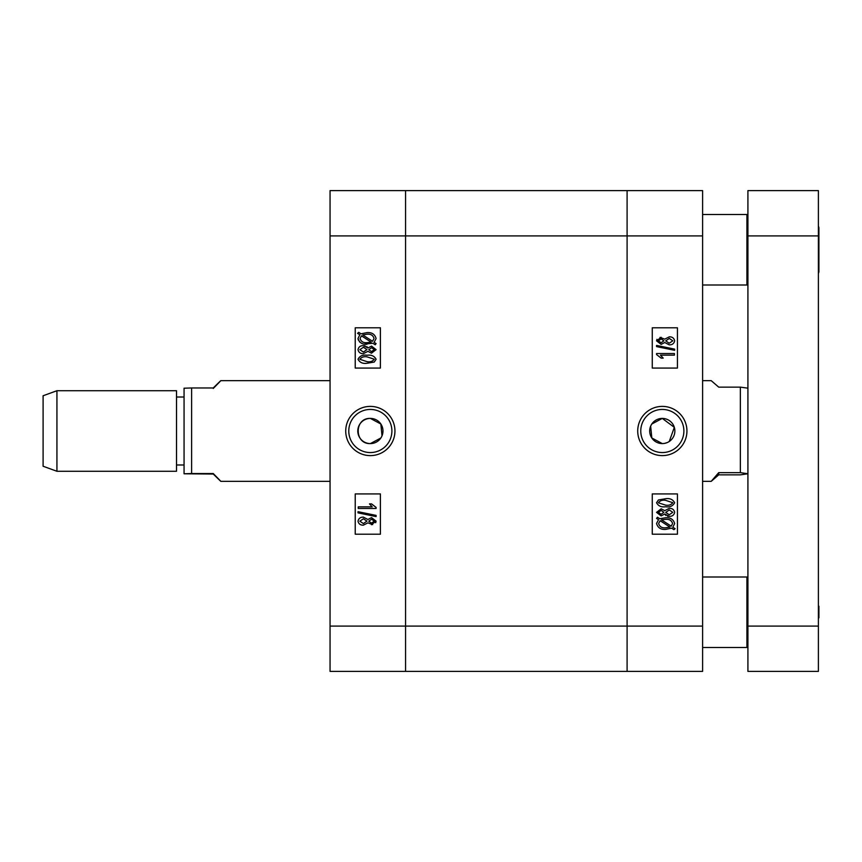 <?xml version="1.0" encoding="UTF-8"?>
<svg xmlns="http://www.w3.org/2000/svg" width="862" height="862" viewBox="0 0 862 862"><rect width="100%" height="100%" fill="white"/><g stroke="black" fill="none" stroke-linecap="round" stroke-linejoin="round"><path stroke-width="1.29" d="M382.006 435.827L380.853 424.018L370.391 418.415A12.585 12.585 0 0 1 382.976 431A12.585 12.585 0 0 1 370.391 443.585L380.853 437.993M370.337 455.61A24.61 24.61 0 0 0 394.947 431A24.61 24.61 0 0 0 370.337 406.39A24.61 24.61 0 0 0 345.727 431A24.61 24.61 0 0 0 370.337 455.61M370.337 452.561A21.561 21.561 0 0 0 391.898 431A21.561 21.561 0 0 0 370.337 409.439A21.561 21.561 0 0 0 348.776 431A21.561 21.561 0 0 0 370.337 452.561M372.653 524.613L367.923 522.846L363.365 525.163C360.402 525.238 358.624 523.902 358.021 521.176C358.624 518.407 360.424 517.071 363.43 517.157L367.923 519.495L371.544 517.609L376.101 521.144L375.703 522.695M366.824 346.556L367.923 347.979L371.544 346.104L376.101 349.638L371.479 353.194L367.923 351.34L363.365 353.657C360.402 353.722 358.624 352.396 358.021 349.66C358.624 346.89 360.424 345.554 363.43 345.64L365.122 345.813M358.28 339.962L358.021 338.454L359.82 334.79L357.568 333.325L358.732 332.344L361.049 333.842L367.04 332.603C371.878 332.269 374.905 334.251 376.101 338.54L374.13 342.322L376.101 343.604L375.196 344.757L372.89 343.259L364.346 344.078M361.318 343.13L359.4 341.761M330.06 671.39L330.06 190.61L405.571 190.61L405.571 671.39L330.06 671.39M370.391 418.415C354.153 417.639 354.142 444.361 370.391 443.585A12.585 12.585 0 0 1 357.795 431A12.585 12.585 0 0 1 370.391 418.415M380.401 368.074L380.401 327.797L355.23 327.797L355.23 368.074L380.401 368.074M380.401 534.203L380.401 493.926L355.23 493.926L355.23 534.203L380.401 534.203M366.964 344.272C362.255 344.606 359.271 342.667 358.021 338.454M367.061 334.197L362.751 334.941L372.524 341.287L374.043 338.486C373.052 335.286 370.735 333.853 367.061 334.197M360.079 338.507C361.092 341.6 363.376 342.99 366.932 342.667L371.188 342.16L361.415 335.814L360.079 338.507M363.43 345.64L367.923 347.979M371.479 351.599L374.27 349.638L371.597 347.698L368.774 349.66L371.479 351.599M363.365 352.052L366.953 349.616L363.441 347.246L359.853 349.66L363.365 352.052M367.061 355.252C371.36 354.638 374.367 355.974 376.101 359.271L374.248 362.04L367.061 363.268C362.762 363.883 359.756 362.546 358.021 359.249C359.766 355.941 362.783 354.605 367.061 355.252M367.061 361.663C370.24 362.202 372.643 361.383 374.27 359.206L367.061 356.857C363.904 356.329 361.501 357.137 359.853 359.292L367.061 361.663M376.101 508.461L358.258 508.461L358.258 506.856L372.212 506.856L369.464 503.882L371.522 503.882L376.101 507.416L376.101 508.461M358.021 512.868L358.021 511.683L376.101 515.401L376.101 516.586L358.021 512.868M376.101 521.144L371.479 524.71M371.479 523.105L374.27 521.154L371.597 519.215L368.774 521.176L371.479 523.105M363.365 523.568L366.953 521.133L363.441 518.762L359.853 521.176L363.365 523.568M702.605 235.919L405.571 235.919L405.571 190.61L627.094 190.61L627.094 671.39L405.571 671.39L405.571 626.081L627.094 626.081L627.094 190.61L702.605 190.61L702.605 671.39L627.094 671.39L627.094 626.081L702.605 626.081M330.06 235.919L405.571 235.919L405.571 626.081L330.06 626.081M740.361 472.645L747.914 473.755L740.361 474.865L718.714 474.865L711.204 481.341L718.714 472.645L740.361 472.645L740.361 387.135L718.714 387.135L711.204 380.659L702.605 380.659M747.882 388.169L740.361 387.135M718.714 472.645L718.714 474.865M650.659 426.173L651.812 437.982L662.285 443.585A12.585 12.585 0 0 1 649.689 431A12.585 12.585 0 0 1 662.285 418.415L651.823 424.007M662.328 406.39A24.61 24.61 0 0 0 637.718 431A24.61 24.61 0 0 0 662.328 455.61A24.61 24.61 0 0 0 686.939 431A24.61 24.61 0 0 0 662.328 406.39M662.328 409.439A21.561 21.561 0 0 0 640.768 431A21.561 21.561 0 0 0 662.328 452.561A21.561 21.561 0 0 0 683.889 431A21.561 21.561 0 0 0 662.328 409.439M660.012 337.387L664.742 339.154L669.3 336.837C672.263 336.762 674.041 338.098 674.644 340.824C674.041 343.593 672.241 344.929 669.235 344.843L664.742 342.505L661.122 344.391L656.564 340.856L656.963 339.305M665.841 515.444L664.742 514.021L661.122 515.896L656.564 512.362L661.186 508.806L664.742 510.66L669.3 508.343C672.263 508.278 674.041 509.604 674.644 512.34C674.041 515.11 672.241 516.446 669.235 516.36L667.544 516.187M664.731 443.348L667.102 442.626M669.268 441.463L674.321 427.347L662.285 418.415A12.585 12.585 0 0 1 674.871 431A12.585 12.585 0 0 1 662.285 443.585M652.265 493.926L652.265 534.203L677.435 534.203L677.435 493.926L652.265 493.926M652.265 327.797L652.265 368.074L677.435 368.074L677.435 327.797L652.265 327.797M658.536 519.678L656.564 518.396L657.469 517.243L659.775 518.741L665.701 517.728C670.442 517.415 673.427 519.355 674.644 523.546L672.845 527.21L675.097 528.675L673.933 529.656L671.617 528.158L665.626 529.397C660.788 529.731 657.76 527.749 656.564 523.46L658.536 519.678M665.604 527.803L669.914 527.059L660.141 520.713L658.622 523.514C659.613 526.714 661.941 528.147 665.604 527.803M672.586 523.493C671.573 520.4 669.289 519.01 665.733 519.333L661.477 519.84L671.25 526.186L672.586 523.493M669.235 516.36L664.742 514.021M661.186 510.401L658.396 512.362L661.068 514.302L663.891 512.34L661.186 510.401M669.3 509.948L665.712 512.384L669.224 514.754L672.813 512.34L669.3 509.948M665.615 506.748C661.305 507.362 658.299 506.026 656.564 502.729L658.428 499.96L665.615 498.732C669.903 498.117 672.92 499.454 674.644 502.751C672.899 506.059 669.893 507.395 665.615 506.748M665.604 500.337C662.425 499.798 660.023 500.617 658.396 502.794L665.604 505.143C668.761 505.671 671.164 504.863 672.813 502.708L665.604 500.337M656.564 353.539L674.418 353.539L674.418 355.144L660.454 355.144L663.201 358.118L661.143 358.118L656.564 354.584L656.564 353.539M674.644 349.132L674.644 350.317L656.564 346.599L656.564 345.414L674.644 349.132M656.564 340.856L661.186 337.29M661.186 338.895L658.396 340.846L661.068 342.785L663.891 340.824L661.186 338.895M669.3 338.432L665.712 340.867L669.224 343.238L672.813 340.824L669.3 338.432M56.935 471.277L43.1 466.245L43.1 395.755L56.935 390.723L56.935 471.277L176.516 471.277L176.516 390.723L56.935 390.723M184.059 430.601L184.059 388.212L191.612 387.965L191.612 473.54L213.259 473.54C223.215 483.657 223.215 483.83 213.259 474.035L184.059 473.788L184.059 430.601M213.259 473.54C223.215 483.657 223.215 483.83 213.259 474.035L213.259 473.54M184.059 473.788L191.612 473.54M213.259 388.46C223.215 378.343 223.215 378.17 213.259 387.965L191.612 387.965M818.394 190.61L818.394 671.39L747.914 671.39L747.914 190.61L818.394 190.61M747.914 646.468L746.912 647.481L746.912 577.001L702.605 577.001M702.605 284.999L746.912 284.999L746.912 214.519L747.914 215.532M818.9 228.074L818.9 271.455M818.9 238.72L818.9 260.798M818.394 588.412L818.394 636.059M818.9 617.838L818.9 606.212M818.394 235.919L747.914 235.919M747.914 626.081L818.394 626.081M702.605 481.341L711.204 481.341M176.516 464.984L184.059 464.984M330.06 481.341L220.812 481.341M330.06 380.659L220.812 380.659M176.516 397.016L184.059 397.016M702.605 647.481L746.912 647.481M747.914 578.003L746.912 577.001M702.605 214.519L746.912 214.519M747.914 283.997L746.912 284.999M818.394 273.588L818.9 271.918M818.394 225.941L818.9 227.611"/></g></svg>
